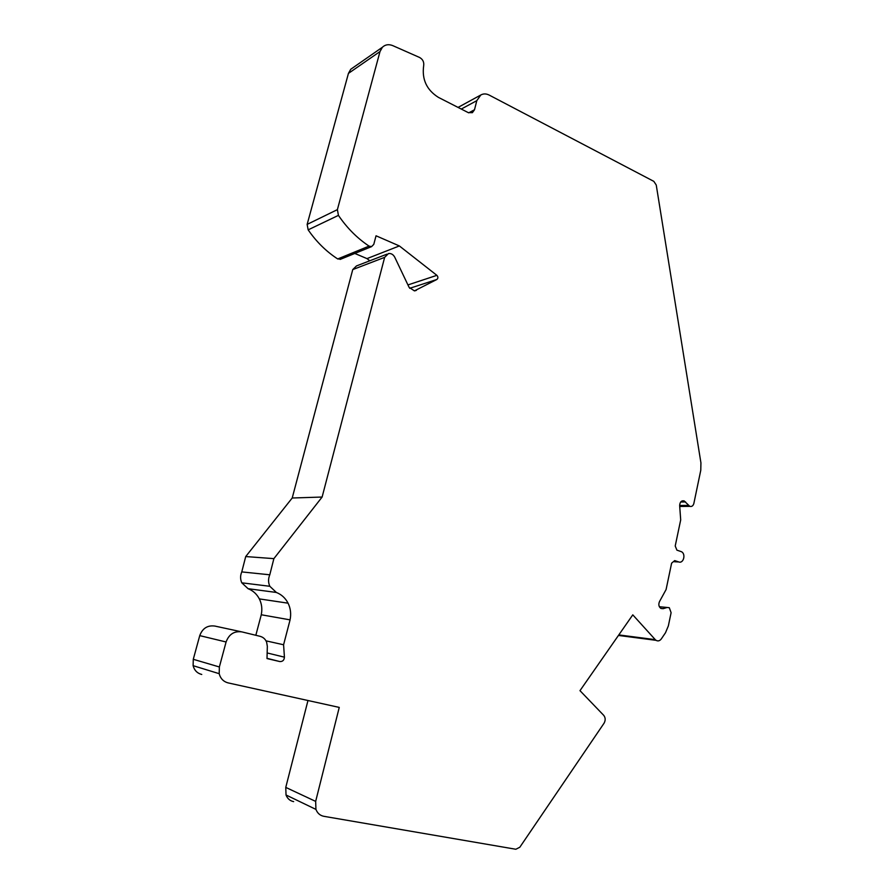 <?xml version="1.0" encoding="UTF-8"?>
<svg xmlns="http://www.w3.org/2000/svg" width="894" height="894" viewBox="0 0 894 894"><rect width="100%" height="100%" fill="white"/><g stroke="black" fill="none" stroke-linecap="round" stroke-linejoin="round"><path stroke-width="1.34" d="M293.657 801.627C290.002 800.879 287.466 798.666 286.035 795.001L285.767 787.402L315.66 801.393L339.251 707.411L228.205 682.915C223.489 681.686 220.494 678.602 219.198 673.685L219.365 666.969L226.081 641.981L199.742 635.623L193.283 659.303L193.115 665.684C194.356 670.355 197.228 673.283 201.753 674.467M618.804 634.919L655.268 639.646L632.784 614.849L579.982 690.66L603.707 715.334C605.551 717.703 605.651 720.363 604.009 723.291L519.816 847.244L515.838 849.255L323.851 816.311C320.063 815.551 317.426 813.238 315.94 809.394L315.66 801.393M682.1 500.919L684.111 500.886L689.822 506.362C691.811 506.831 693.163 505.848 693.867 503.423L700.773 470.278L700.93 462.868L656.252 185.047L653.827 181.359L489.152 95.066C486.168 93.579 483.375 93.557 480.782 95.01L476.804 100.664L474.502 109.761L472.378 112.678L468.255 112.622L438.418 97.379C426.673 89.959 421.756 79.387 423.678 65.642C424.158 62.021 422.795 59.295 419.599 57.473L392.79 45.639C388.734 44.007 385.269 44.544 382.397 47.248L380.006 51.539L337.384 209.643L338.435 215.376C346.984 227.97 357.198 238.217 369.066 246.118L371.558 246.632L373.781 244.375L376.039 235.792L399.361 245.939L436.875 275.341C438.239 276.894 438.228 278.269 436.842 279.487L414.403 290.885L409.061 287.287L394.735 257.181C393.248 254.466 391.181 253.259 388.499 253.55L384.643 257.36L322.119 497.042L292.215 498.003L352.75 269.586L356.482 265.931L386.912 254.175M684.111 500.886C681.351 500.484 679.865 502.07 679.663 505.646L680.692 519.917L675.216 545.988L676.903 550.145L681.262 551.643C686.145 553.609 683.653 563.857 678.747 561.946L674.713 560.594L671.617 563.153L666.086 589.548L659.504 601.573C658.308 604.445 658.766 606.713 660.856 608.401L663.18 608.68L667.159 607.473L659.37 606.735M255.829 635.288L261.272 614.77M241.771 571.903L269.787 574.797C268.155 578.686 268.155 582.508 269.82 586.285L276.358 592.454C281.521 594.51 285.432 598.086 288.069 603.182C290.606 608.401 291.276 613.954 290.058 619.866L261.249 614.759C262.423 609.149 261.786 603.863 259.338 598.902C256.801 594.052 253.047 590.643 248.074 588.688L241.793 582.821C240.195 579.234 240.195 575.591 241.771 571.903L245.716 556.56L292.215 498.003M354.795 253.449L366.987 258.612L369.814 260.78M340.927 259.092L337.708 258.958C326.243 251.493 316.387 241.793 308.151 229.847L307.145 224.394L348.436 73.386L350.739 69.274L353.275 67.508M620.134 635.098L618.257 635.712M285.767 787.402L307.972 700.516M241.224 631.756L214.873 626.068C207.564 625.085 202.525 628.27 199.742 635.623M226.081 641.981C228.976 634.226 234.228 630.862 241.827 631.879L260.12 636.327C263.205 637.176 265.384 639.121 266.635 642.194L267.34 646.351L267.004 658.554L279.766 661.549C282.627 661.705 284.18 660.241 284.426 657.168L283.588 644.764L266.01 640.853M290.081 619.866L283.588 644.764M655.268 639.646L656.062 640.339C658.018 641.4 659.761 640.931 661.303 638.931L665.505 632.74L668.354 625.901L671.103 612.703L669.304 607.719L667.159 607.473M322.119 497.042L273.877 558.638L269.787 574.797M366.987 258.612L399.361 245.939M245.716 556.56L273.877 558.638M284.426 657.168L267.161 652.955M384.643 257.36L352.75 269.586M416.392 290.349L414.85 290.841M409.664 288.326L436.842 279.487M407.932 284.929L436.875 275.341M219.365 666.969L193.283 659.303M279.766 661.549L267.004 658.319M476.804 100.664L461.282 109.057M474.502 109.761L468.713 112.834M380.006 51.539L348.436 73.386M337.384 209.643L307.145 224.394M338.435 215.376L308.151 229.847M369.066 246.118L337.708 258.958M663.18 608.68L660.99 608.479M674.445 561.745L678.747 561.946M685.553 501.925L680.703 502.003M688.492 505.401L679.663 505.501M248.074 588.688L276.358 592.454M193.115 665.684L219.198 673.685M286.035 795.001L315.94 809.394M618.447 635.433L656.062 640.339M480.782 95.01L458.052 107.414M382.397 47.248L350.739 69.274M371.558 246.632L340.111 259.428M679.731 506.462L689.822 506.362M259.338 598.902L288.069 603.182M241.793 582.821L269.82 586.285"/></g></svg>
